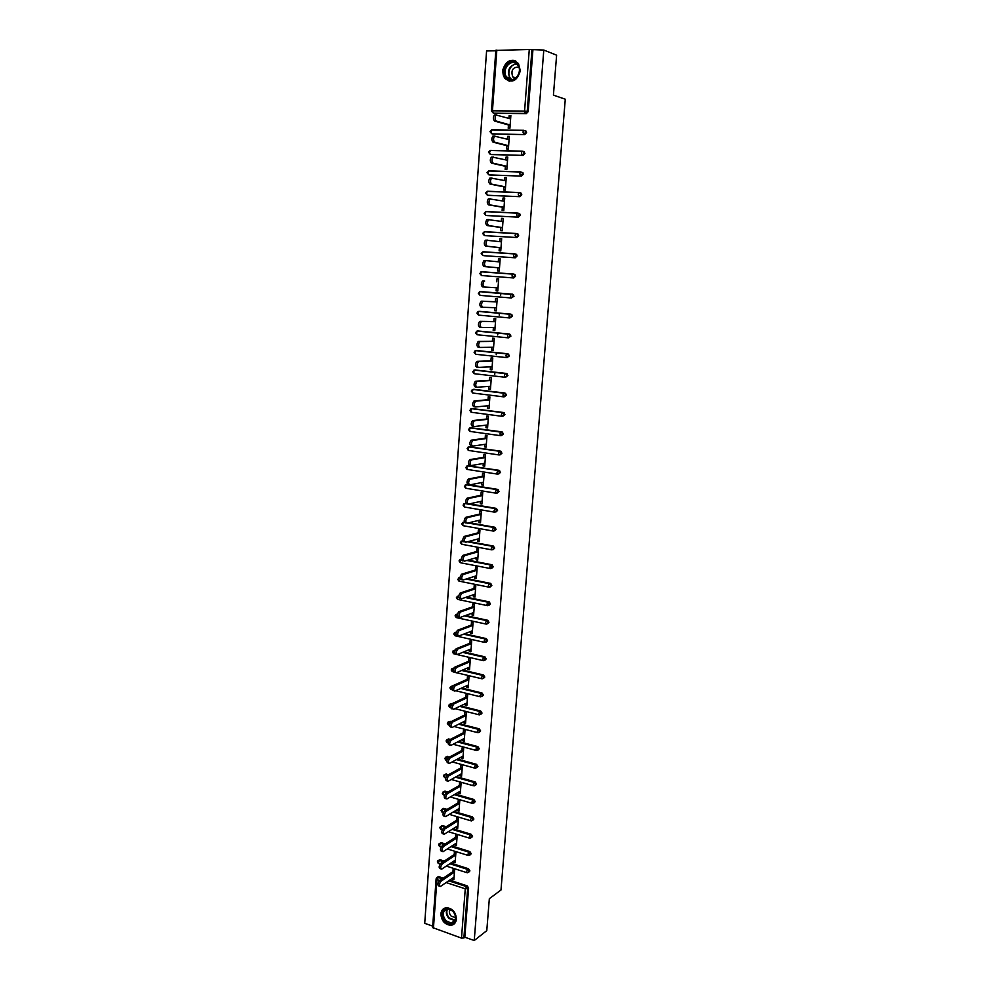 <?xml version="1.0" encoding="UTF-8"?>
<svg xmlns="http://www.w3.org/2000/svg" width="990" height="990" viewBox="0 0 990 990"><rect width="100%" height="100%" fill="white"/><g stroke="black" fill="none" stroke-linecap="round" stroke-linejoin="round"><path stroke-width="1.49" d="M502.512 70.872L504.479 78.185C511.867 83.655 517.151 81.168 520.332 70.736L518.475 63.533C511.026 57.903 505.704 60.34 502.512 70.872M440.884 913.869C441.392 920.737 444.683 924.549 450.772 925.328C454.064 924.92 455.945 922.866 456.402 919.153C455.932 912.384 452.702 908.548 446.7 907.682C443.297 908.016 441.354 910.082 440.884 913.869M495.804 50.799L486.585 50.948L424.722 923.336L432.717 926.108M496.089 50.403L529.279 49.5L543.795 50.044L556.615 55.193L553.422 95.139L565.278 99.198L500.989 889.998L489.332 898.697L486.783 930.637L474.247 940.5L464.83 937.233L468.604 888.005L467.664 888.673L463.889 937.963L464.83 937.233M500.693 295.206L500.841 293.25M499.195 315.142L499.344 313.174M497.71 334.979L497.859 332.986M496.225 354.705L496.374 352.7M494.753 374.344L494.901 372.302M463.889 937.963L461.501 938.124L432.605 927.568L436.12 878.848M543.795 50.044L474.247 940.5M452.95 871.621L453.148 868.948L454.645 869.43L453.878 879.801L452.368 879.306L453.989 878.192M452.455 878.241L452.368 879.306M532.892 50.218L528.177 111.672L526.296 113.664L493.515 113.157M437.481 877.264L438.533 876.596L443.384 878.118M449.658 880.16L467.218 885.864L468.604 888.005M525.009 130.569L526.569 132.611L524.7 134.591L492.104 133.848M523.413 151.396L524.972 153.438L523.104 155.393L490.706 154.44M521.829 172.124L523.376 174.166L521.52 176.096L489.308 174.908M520.245 192.728L521.804 194.783L519.948 196.688L487.921 195.265M518.042 213.122L519.75 213.766L520.22 215.288L518.376 217.169L486.56 215.511M516.384 233.529L518.166 234.135L518.661 235.682L516.817 237.538L485.187 235.657M514.726 253.824L516.582 254.405L517.102 255.977L515.27 257.808L483.838 255.692M514.02 274.094L515.555 276.161L513.723 277.967L481.499 275.542L479.754 273.488L481.771 271.718L514.02 274.094M481.251 291.617L512.486 294.178L514.02 296.245L511.335 297.99M479.729 311.355L510.964 314.152L512.486 316.218L509.912 317.963M478.207 330.994L509.442 334.026L510.951 336.093L508.501 337.838M476.697 350.522L507.932 353.789L509.442 355.868L507.09 357.6M475.2 369.975L506.422 373.453L507.932 375.532L505.68 377.252M473.715 389.33L504.925 393.018L506.435 395.097L504.281 396.804M472.23 408.585L503.44 412.496L504.937 414.575L502.883 416.258M470.77 427.742L501.955 431.863L503.452 433.942L501.485 435.6M469.31 446.812L500.482 451.131L501.967 453.21L500.099 454.831M467.862 465.795L499.01 470.3L500.495 472.391L498.713 473.975M466.426 484.679L467.837 484.58M469.73 484.89L497.549 489.369L499.034 491.461L497.302 493.032M465.894 503.279L465.015 503.477L465.882 503.242M469.532 503.861L496.101 508.353L497.574 510.444L495.891 511.991M463.555 522.2L464.31 521.916M469.136 522.72L494.654 527.225L496.126 529.328L494.493 530.863M491.609 549.821L462.058 544.327L461.266 542.792L462.837 540.49M468.604 541.481L493.218 546.022L494.691 548.114L493.094 549.636M460.783 559.313L461.427 558.979M467.948 560.13L491.795 564.708L493.255 566.812L491.696 568.322M459.422 577.727L460.078 577.368M467.218 578.692L490.743 583.432L491.832 585.412L490.31 586.897M458.073 596.042L458.778 595.658M466.414 597.143L489.283 601.92L490.409 603.925L488.924 605.397M456.736 614.27L457.529 613.862M465.548 615.508L487.822 620.322L488.998 622.339L487.55 623.799M455.4 632.4L456.328 631.966M464.632 633.773L486.375 638.624L487.587 640.666L486.177 642.102M454.076 650.455L455.177 649.997M463.679 651.94L484.927 656.84L486.189 658.895L484.803 660.318M452.752 668.411L454.076 667.978M462.701 670.032L483.491 674.97L484.791 677.049L483.442 678.447M451.44 686.28L453.012 685.897M461.687 688.013L482.056 693.012L483.405 695.104L482.093 696.49M450.141 704.063L452.046 703.741M460.659 705.92L480.633 710.956L482.031 713.072L480.744 714.434M448.841 721.772L451.254 721.562M459.608 723.727L479.234 728.826L480.657 730.942L479.395 732.303M447.554 739.382L450.487 739.307M458.531 741.448L477.873 746.621L479.296 748.737L478.059 750.074M446.267 756.904L449.695 756.954M457.454 759.082L476.512 764.317L477.935 766.446L476.722 767.77M444.993 774.353L448.854 774.527M456.365 776.63L475.175 781.939L476.586 784.068L475.386 785.367M443.718 791.703L444.931 791.134L448 792M455.264 794.104L473.826 799.462L475.237 801.591L474.074 802.89M442.456 808.979L443.644 808.385L447.109 809.387M454.15 811.478L472.49 816.911L473.901 819.039L472.75 820.314M441.206 826.18L442.344 825.561L446.205 826.699M453.036 828.766L471.166 834.273L472.564 836.402L471.438 837.664M439.956 843.282L441.07 842.651L445.277 843.926M451.91 845.98L469.842 851.561L471.24 853.689L470.126 854.927M438.719 860.322L439.795 859.666L444.337 861.053M450.784 863.107L468.53 868.75L469.928 870.891L468.827 872.116M453.729 861.152L453.643 862.278L455.14 862.76L455.92 852.341L454.41 851.87L454.212 854.556M455.004 843.987L454.917 845.175L456.415 845.633L457.207 835.176L455.685 834.706L455.487 837.416M456.279 826.737L456.192 827.974L457.702 828.432L458.481 817.926L456.972 817.468L456.774 820.178M457.566 809.412L457.479 810.711L458.989 811.157L459.781 800.588L458.259 800.143L458.061 802.865M458.865 792L458.766 793.349L460.288 793.782L461.08 783.164L459.558 782.731L459.348 785.478M460.164 774.502L460.065 775.9L461.588 776.333L462.38 765.666L460.857 765.245L460.647 767.993M461.476 756.917L461.365 758.377L462.899 758.798L463.691 748.081L462.157 747.66L461.959 750.432M462.788 739.245L462.677 740.768L464.211 741.176L465.015 730.41L463.481 730.001L463.271 732.786M464.112 721.487L463.988 723.071L465.535 723.467L466.339 712.639L464.793 712.255L464.595 715.04M465.436 703.643L465.312 705.288L466.859 705.672L467.664 694.794L466.117 694.411L465.919 697.22M466.773 685.724L466.649 687.419L468.196 687.79L469.012 676.863L467.453 676.492L467.243 679.313M468.109 667.705L467.973 669.463L469.532 669.822L470.349 658.845L468.79 658.486L468.579 661.32M469.458 649.588L469.322 651.408L470.881 651.766L471.698 640.728L470.139 640.382L469.928 643.228M470.807 631.397L470.671 633.278L472.23 633.625L473.059 622.524L471.488 622.19L471.277 625.049M472.168 613.107L472.02 615.05L473.591 615.384L474.42 604.234L472.849 603.912L472.638 606.783M473.529 594.73L473.381 596.735L474.953 597.069L475.794 585.857L474.222 585.536L474 588.431M474.903 576.267L474.755 578.333L476.326 578.643L477.168 567.381L475.596 567.084L475.373 569.98M476.289 557.704L476.128 559.833L477.712 560.142L478.554 548.819L476.97 548.522L476.759 551.442M477.675 539.043L477.514 541.245L479.098 541.53L479.952 530.157L478.356 529.873L478.133 532.818M479.073 520.294L478.9 522.559L480.496 522.844L481.35 511.409L479.754 511.137L479.531 514.082M480.472 501.46L480.299 503.786L481.895 504.059L482.749 492.562L481.152 492.302L480.93 495.272M481.882 482.514L481.697 484.914L483.306 485.174L484.16 473.628L482.563 473.381L482.34 476.351M483.293 463.481L483.108 465.943L484.716 466.191L485.583 454.583L483.974 454.348L483.751 457.343M484.716 444.349L484.531 446.886L486.139 447.121L487.006 435.452L485.397 435.229L485.174 438.236M486.152 425.131L485.954 427.729L487.575 427.952L488.441 416.221L486.82 416.01L486.597 419.042M487.587 405.801L487.389 408.474L489.011 408.684L489.889 396.903L488.256 396.693L488.033 399.737M489.023 386.385L488.825 389.12L490.446 389.318L491.337 377.475L489.704 377.277L489.481 380.333M490.483 366.857L490.273 369.666L491.906 369.852L492.785 357.947L491.151 357.774L490.929 360.843M491.943 347.23L491.721 350.114L493.367 350.287L494.257 338.32L492.612 338.159L492.389 341.241M493.404 327.504L493.181 330.462L494.827 330.623L495.73 318.594L494.084 318.446L493.849 321.54M494.876 307.68L494.654 310.699L496.299 310.848L497.203 298.77L495.557 298.621L495.322 301.74M496.361 287.756L496.126 290.85L497.784 290.986L498.688 278.834L497.029 278.71L496.807 281.841M497.846 267.746L497.611 270.889L499.269 271.012L500.185 258.798L498.527 258.687L498.292 261.793M499.344 247.673L499.108 250.829L500.767 250.94L501.683 238.664L500.024 238.565L499.789 241.622M500.841 227.49L500.606 230.658L502.276 230.757L503.192 218.419L501.522 218.332L501.299 221.352M502.351 207.195L502.116 210.387L503.786 210.474L504.714 198.062L503.031 198L502.809 200.97M503.873 186.801L503.625 190.018L505.308 190.08L506.236 177.606L504.554 177.556L504.343 180.489M505.395 166.308L505.147 169.525L506.831 169.587L507.771 157.051L506.088 157.002L505.865 159.897M506.93 145.691L506.682 148.933L508.377 148.983L509.318 136.373L507.623 136.348L507.412 139.194M508.464 124.975L508.217 128.242L509.912 128.267L510.865 115.595L509.169 115.583L508.959 118.379M453.643 862.278L455.264 861.201M454.917 845.175L456.539 844.124M456.192 827.974L457.813 826.959M457.479 810.711L459.1 809.721M458.766 793.349L460.387 792.396M460.065 775.9L461.687 774.984M461.365 758.377L462.998 757.499M462.677 740.768L464.31 739.926M463.988 723.071L465.622 722.255M465.312 705.288L466.946 704.509M466.649 687.419L468.27 686.676M467.973 669.463L469.607 668.757M469.322 651.408L470.955 650.739M470.671 633.278L472.304 632.647M472.02 615.05L473.666 614.456M473.381 596.735L475.027 596.178M474.755 578.333L476.388 577.814M476.128 559.833L477.774 559.35M477.514 541.245L479.148 540.8M478.9 522.559L480.546 522.151M480.299 503.786L481.944 503.415M481.697 484.914L483.343 484.593M483.108 465.943L484.754 465.659M484.531 446.886L486.177 446.639M485.954 427.729L487.6 427.519M487.389 408.474L489.035 408.301M488.825 389.12L490.471 388.996M490.273 369.666L491.919 369.579M491.721 350.114L493.379 350.076M493.181 330.462L494.839 330.462M494.654 310.699L496.312 310.749M496.126 290.85L497.784 290.936M498.527 258.687L500.185 258.848M500.024 238.565L501.683 238.763M501.522 218.332L503.18 218.58M503.031 198L504.69 198.297M504.554 177.556L506.212 177.903M506.088 157.002L507.746 157.398M507.623 136.348L509.281 136.793M509.169 115.583L510.828 116.065M439.61 886.211L438.892 885.976C437.419 885.159 437.605 883.427 439.473 880.766L440.996 881.261C439.127 883.922 438.929 885.654 440.414 886.471L454.076 877.128M440.996 881.261L454.447 872.103M439.473 880.766L454.558 870.519M440.884 868.886L440.166 868.651C438.669 867.834 438.855 866.089 440.736 863.429L442.258 863.923C440.377 866.584 440.191 868.317 441.689 869.146L455.338 860.075M442.258 863.923L455.722 855.026M440.736 863.429L455.833 853.491M442.159 851.474L441.453 851.252C439.931 850.422 440.104 848.678 441.998 846.017L443.52 846.487C441.639 849.16 441.453 850.905 442.976 851.734L456.625 842.948M443.52 846.487L456.996 837.874M441.998 846.017L457.108 836.377M443.433 833.976L442.74 833.753C441.193 832.924 441.367 831.179 443.26 828.506L444.795 828.976C442.901 831.649 442.728 833.394 444.275 834.224L457.9 825.734M444.795 828.976L458.283 820.636M443.26 828.506L458.395 819.188M444.72 816.391L444.04 816.181C442.468 815.339 442.629 813.594 444.547 810.921L446.082 811.379C444.164 814.052 444.003 815.81 445.574 816.639L459.199 808.434M446.082 811.379L459.583 803.311M444.547 810.921L459.682 801.9M446.02 798.72L445.351 798.522C443.743 797.68 443.904 795.923 445.822 793.25L447.369 793.695C445.438 796.368 445.29 798.126 446.886 798.967L460.486 791.047M447.369 793.695L460.87 785.912M445.822 793.25L460.981 784.538M452.937 910.973C460.276 917.977 452.183 928.806 445.29 921.319C438.013 914.376 445.97 903.524 452.937 910.973M445.871 920.712L451.106 923.002C456.341 921.059 456.959 917.111 452.95 911.146L447.839 908.87C442.505 910.738 441.849 914.686 445.871 920.712M455.647 917.656L451.217 916.158C449.225 913.807 448.817 911.493 450.005 909.216M444.25 908.288C440.352 912.038 440.513 916.641 444.72 922.086L451.23 924.92L454.509 923.645M516.335 63.026C524.737 68.459 515.332 85.115 507.449 78.903C499.146 73.508 508.377 56.876 516.335 63.026M508.093 78.42C514.33 83.457 523.054 71.775 517.844 65.253L516.31 63.731C509.937 58.695 501.336 70.599 506.645 76.997L508.093 78.42M515.048 78.495L512.709 76.849C510.729 70.364 512.758 67.085 518.797 67.035M515.926 61.207C507.858 56.739 498.873 70.958 505.024 78.309L509.392 81.254M447.319 780.962L446.663 780.776C445.03 779.922 445.178 778.152 447.109 775.492L448.656 775.925C446.725 778.598 446.577 780.355 448.198 781.209L461.798 773.586M448.656 775.925L462.182 768.426M447.109 775.492L462.281 767.101M448.618 763.117L447.975 762.931C446.317 762.077 446.465 760.308 448.408 757.635L449.955 758.068C448.012 760.741 447.876 762.51 449.522 763.364L463.097 756.038M449.955 758.068L463.493 750.841M448.408 757.635L463.58 749.566M449.943 745.185L449.299 745.012C447.616 744.146 447.752 742.376 449.707 739.703L451.267 740.112C449.312 742.797 449.175 744.567 450.846 745.433L464.421 738.404M451.267 740.112L464.805 733.182M449.707 739.703L464.904 731.957M451.267 727.167L450.623 727.007C448.916 726.128 449.052 724.358 451.019 721.673L452.579 722.081C450.611 724.767 450.487 726.536 452.183 727.415L465.733 720.683M466.129 715.436L452.579 722.081L451.019 721.673L466.216 714.248M451.947 708.914C450.24 708.023 450.363 706.241 452.306 703.568L453.865 703.964C451.923 706.637 451.799 708.419 453.507 709.31L467.07 702.875M453.865 703.964L452.306 703.568L467.54 696.465M453.903 703.952L467.466 697.604M453.259 690.735C451.564 689.82 451.675 688.038 453.606 685.377L455.177 685.761C453.247 688.421 453.135 690.203 454.831 691.119L468.406 684.981M455.227 685.736L468.802 679.685M453.655 685.352L468.876 678.583M454.583 672.457C452.888 671.529 452.999 669.735 454.905 667.087L456.477 667.458C454.571 670.106 454.472 671.901 456.167 672.841L469.743 667M456.551 667.433L470.139 661.679M454.979 667.05L470.213 660.627M455.92 654.093C454.224 653.14 454.323 651.346 456.217 648.71L457.801 649.069C455.907 651.705 455.808 653.499 457.504 654.464L471.092 648.933M457.9 649.032L471.488 643.587M456.316 648.66L471.562 642.572M457.256 635.642C455.573 634.664 455.66 632.857 457.529 630.246L459.113 630.593C457.244 633.216 457.157 635.011 458.84 636.001L472.44 630.766M459.236 630.531L472.849 625.395M457.652 630.185L472.911 624.442M458.605 617.092C456.922 616.089 457.009 614.283 458.853 611.672L460.449 612.018C458.593 614.629 458.506 616.436 460.189 617.438L473.802 612.513M460.598 611.956L474.21 607.118M459.001 611.61L474.272 606.214M459.954 598.455C458.283 597.428 458.358 595.609 460.189 593.022L461.786 593.344C459.954 595.943 459.867 597.762 461.55 598.789L475.175 594.173M488.998 583.939L490.372 583.308M461.946 593.27L475.584 588.753M460.362 592.948L475.646 587.887M461.315 579.719C459.645 578.667 459.707 576.848 461.526 574.262L463.122 574.584C461.315 577.17 461.241 578.989 462.912 580.041L476.549 575.747M490.1 565.859L491.189 565.117M463.32 574.497L476.957 570.289M461.724 574.175L477.019 569.485M462.689 560.897C461.018 559.808 461.08 557.989 462.875 555.415L464.471 555.724C462.677 558.298 462.615 560.117 464.285 561.206L477.935 557.221M492.909 546.567L493.589 546.134M464.694 555.625L478.343 551.739M463.085 555.328L478.393 550.985M464.062 541.963C462.392 540.862 462.441 539.03 464.223 536.469L465.832 536.766C464.05 539.327 464.001 541.159 465.659 542.26L479.321 538.61M466.067 536.667L479.729 533.103M464.459 536.37L479.779 532.385M465.436 522.943C463.778 521.817 463.827 519.973 465.585 517.423L467.193 517.708C465.436 520.257 465.387 522.101 467.045 523.227L480.707 519.899M467.466 517.597L481.128 514.367M465.845 517.325L481.177 513.699M466.822 503.823C465.176 502.673 465.213 500.829 466.946 498.292L468.567 498.564C466.835 501.101 466.785 502.945 468.443 504.096L482.118 501.089M468.852 498.44L482.526 495.532M467.231 498.168L482.575 494.913M468.221 484.617C466.575 483.429 466.599 481.573 468.32 479.049L469.941 479.308C468.233 481.833 468.196 483.689 469.842 484.877L483.528 482.192M470.25 479.185L483.937 476.611M468.629 478.925L483.986 476.042M469.619 465.3C467.973 464.087 467.998 462.231 469.693 459.707L471.327 459.954C469.631 462.479 469.607 464.335 471.252 465.548L484.939 463.209M471.661 459.83L485.36 457.59M470.04 459.583L485.397 457.071M502.673 432.16L500.767 432.073L499.95 433.966L500.717 435.699L502.487 434.065L501.645 432.222M471.03 445.884C469.396 444.646 469.409 442.778 471.092 440.278L472.725 440.513C471.042 443.013 471.03 444.881 472.663 446.119L486.362 444.114M473.084 440.377L486.783 438.471M471.45 440.142L486.82 438.013M473.727 426.542L472.453 426.368C470.807 425.106 470.819 423.225 472.478 420.738L474.123 420.96C472.465 423.448 472.453 425.329 474.086 426.591L487.798 424.933M474.507 420.812L488.219 419.253M472.861 420.589L488.243 418.844M475.2 406.927L473.876 406.754C472.242 405.467 472.242 403.574 473.888 401.099L475.522 401.309C473.888 403.784 473.888 405.677 475.509 406.964L489.233 405.64M475.93 401.16L489.654 399.935M474.297 400.95L489.679 399.589M476.685 387.201L475.299 387.028C473.678 385.716 473.678 383.823 475.299 381.348L476.945 381.546C475.324 384.021 475.324 385.914 476.945 387.239L490.681 386.261M477.378 381.397L491.102 380.531M475.72 381.2L491.127 380.234M478.17 367.377L476.735 367.216C475.126 365.867 475.113 363.974 476.71 361.511L478.368 361.684C476.772 364.159 476.784 366.053 478.393 367.401L492.129 366.783M478.814 361.536L492.562 361.016M477.168 361.35L492.575 360.781M479.667 347.44L478.182 347.292C476.574 345.918 476.561 344.013 478.133 341.55L479.804 341.723C478.22 344.186 478.232 346.092 479.841 347.465L493.589 347.205M480.274 341.562L494.022 341.414M478.615 341.401L494.035 341.228M481.177 327.405L479.643 327.257C478.034 325.871 478.009 323.94 479.568 321.502L481.239 321.651C479.68 324.101 479.704 326.032 481.301 327.418L495.062 327.517M481.734 321.49L495.495 321.7M480.063 321.342L495.507 321.564M482.687 307.271L481.103 307.135C479.494 305.7 479.469 303.769 481.016 301.344L482.687 301.48C481.14 303.918 481.177 305.848 482.774 307.271L496.535 307.742M483.207 301.319L496.968 301.888M481.536 301.17L496.98 301.814M484.246 287.026L482.563 286.89C480.979 285.442 480.942 283.499 482.464 281.073L484.135 281.197C482.613 283.635 482.65 285.578 484.246 287.026L498.019 287.855M484.679 281.036L482.996 280.9M485.719 266.669L484.048 266.545C482.452 265.06 482.415 263.117 483.924 260.692L485.595 260.815C484.098 263.229 484.135 265.184 485.719 266.669L499.505 267.869M486.164 260.642L499.95 261.954M484.048 266.545L499.505 267.894M501.447 241.832L487.068 240.31C485.583 242.723 485.632 244.691 487.216 246.201L501.002 247.772M487.216 246.201L485.533 246.089C483.949 244.579 483.9 242.624 485.385 240.211L487.563 240.137M485.533 246.089L501.002 247.859M502.957 221.599L488.553 219.706C487.08 222.106 487.142 224.087 488.714 225.621L502.512 227.576M488.714 225.621L487.018 225.534C485.446 223.988 485.397 222.02 486.857 219.619L489.023 219.533M487.018 225.534L502.499 227.725M504.479 201.267L490.038 198.99C488.59 201.391 488.652 203.371 490.211 204.942L504.021 207.281M490.211 204.942L488.516 204.868C486.956 203.297 486.894 201.317 488.342 198.916L490.471 198.817M488.516 204.868L504.009 207.479M506.001 180.836L491.535 178.163C490.1 180.551 490.174 182.544 491.733 184.152L505.543 186.875M491.733 184.152L490.025 184.09C488.466 182.482 488.404 180.489 489.827 178.101L491.943 177.99M490.025 184.09L505.531 187.135M507.536 160.281L493.032 157.224C491.622 159.6 491.696 161.618 493.255 163.239L507.078 166.357M493.255 163.239L491.547 163.189C489.988 161.568 489.914 159.551 491.325 157.175L493.416 157.051M491.547 163.189L507.053 166.679M509.07 139.627L494.555 136.175C493.156 138.55 493.23 140.568 494.777 142.226L508.613 145.728M494.777 142.226L493.07 142.189C491.523 140.531 491.436 138.513 492.834 136.137L494.901 136.001M493.07 142.189L508.588 146.112M510.617 118.862L496.077 115.001C494.691 117.377 494.777 119.406 496.324 121.102L510.159 125M496.324 121.102L494.604 121.077C493.057 119.382 492.971 117.352 494.357 114.989L496.386 114.84M494.604 121.077L510.122 125.445M461.501 938.124L465.263 888.81L446.144 882.56M439.857 880.506L436.949 879.553L433.422 928.373M448.705 880.815L466.278 886.533L467.664 888.673L465.263 888.81L467.218 885.864M438.941 876.67L436.949 879.553L436.12 878.811L437.555 877.251L442.419 878.761M496.844 50.032L492.451 110.806L524.576 111.078L529.279 49.5M531.927 49.834L527.212 111.375L528.177 111.672M526.296 113.664L525.331 113.38L524.576 111.078L527.212 111.375L525.331 113.38L494.245 113.367M491.708 111.066L492.451 110.806L493.243 113.083L491.461 110.942L495.842 50.243M436.627 877.722L438.533 876.596M440.166 859.728L438.174 862.587L440.092 864.097M449.831 863.75L467.589 869.406L466.575 871.658L467.206 872.772L468.975 871.534L467.589 869.406L468.53 868.75M437.852 860.768L439.201 860.36L443.371 861.696M441.404 842.713L440.439 843.332L444.312 844.532M450.957 846.599L468.901 852.18L469.842 851.561M442.641 825.611L441.676 826.205L445.24 827.293M452.071 829.373L470.225 834.892L471.166 834.273M443.879 808.434L442.914 809.016L446.144 809.969M453.185 812.06L471.549 817.505L472.49 816.911M445.141 791.171L444.164 791.728L447.035 792.557M454.299 794.661L472.886 800.044L473.826 799.462M446.391 773.821L445.426 774.366L447.888 775.059M455.4 777.175L474.222 782.484L475.175 781.939M447.653 756.397L446.688 756.917L448.718 757.474M456.489 759.602L475.571 764.849L476.512 764.317M448.928 738.887L447.95 739.382L449.547 739.802M457.566 741.955L476.92 747.128L477.873 746.621M449.386 725.262L448.185 723.9L449.225 721.76L450.178 721.277L449.225 721.76L450.5 722.094M458.642 724.21L478.281 729.321L479.234 728.826M478.826 714.731L454.905 708.642M450.697 707.578L449.472 706.192L450.5 704.063L451.539 704.323L450.5 704.051L448.606 705.623M451.477 703.605L449.2 704.472M480.633 710.956L478.628 713.58L479.383 714.867L481.078 713.543L479.68 711.426L459.682 706.377L479.655 711.414L480.596 710.944M480.212 696.762L455.709 690.723M452.084 689.832L450.747 688.384L451.774 686.28L452.64 686.478L449.881 687.84L450.982 689.547M452.764 685.835L450.5 686.676M482.056 693.012L480.002 695.586L480.756 696.898L482.464 695.549L481.103 693.458L460.696 688.471L481.029 693.433L481.982 692.988M481.61 678.719L456.477 672.705M453.581 672.012L452.046 670.502L453.049 668.411L453.779 668.559L451.18 669.97L452.269 671.678M454.064 667.978L451.799 668.795M461.724 670.44L483.355 674.933M483.021 660.577L454.138 653.883L453.346 652.521L454.967 650.554M455.128 650.133L453.098 650.826M462.714 652.336L484.741 656.791M484.432 642.349L455.437 635.852L454.645 634.454L456.18 632.474M456.266 632.152L454.422 632.771M463.667 634.145L486.139 638.55M485.855 624.022L456.749 617.723L455.957 616.312L457.43 614.32M457.479 614.06L455.734 614.629M464.57 615.854L487.538 620.235M487.278 605.608L458.061 599.507L457.269 598.059L458.729 596.079M458.754 595.856L457.071 596.401M465.436 597.477L488.949 601.821M488.714 587.107L459.385 581.204L458.593 579.732L460.065 577.764M460.065 577.541L458.407 578.073M466.24 578.989L489.419 583.63M490.161 568.507L460.721 562.815L459.929 561.305L461.451 559.35M461.439 559.127L459.744 559.659M466.971 560.414L491.795 564.708M467.627 541.74L493.218 546.022M493.07 531.036L463.407 525.752L462.602 524.18L463.506 522.225L464.446 522.299M464.335 522.002L462.454 522.547M468.159 522.955L494.654 527.225M494.53 512.152L464.756 507.078L463.964 505.482L464.842 503.551L466.216 503.675M468.555 504.071L496.101 508.353M496.015 493.181L466.104 488.318L465.312 486.684L466.364 484.692L497.549 489.369M467.354 484.506L465.201 485.063M497.487 474.111L467.466 469.458L466.674 467.8L467.738 465.82L499.01 470.3M468.716 465.647L466.575 466.179M498.985 454.942L468.839 450.5L468.047 448.817L469.111 446.849L500.482 451.131M470.089 446.7L467.973 447.195M500.482 435.674L470.225 431.454L469.421 429.734L470.485 427.779L501.955 431.863M471.475 427.655L469.371 428.113M501.992 416.307L471.599 412.31L470.807 410.553L471.871 408.623L503.44 412.496M472.861 408.524L470.77 408.944M503.502 396.841L472.997 393.067L472.205 391.285L473.269 389.355L504.925 393.018M474.247 389.28L472.193 389.676M505.024 377.264L474.396 373.725L473.604 371.906L474.668 370L506.422 373.453M475.658 369.951L473.616 370.31M506.558 357.6L475.794 354.296L475.002 352.44L476.066 350.547L507.932 353.789M477.056 350.522L475.039 350.831M508.093 337.825L477.217 334.756L476.425 332.875L477.489 330.982L509.442 334.026M478.479 330.994L476.487 331.266M509.652 317.951L478.628 315.117L477.836 313.199L478.913 311.33L510.964 314.152M479.903 311.355L477.935 311.603M511.236 297.978L513.055 296.196L512.486 294.575L511.199 294.228L510.469 296.01L511.236 297.978L480.063 295.379L478.318 293.337L480.336 291.567L512.486 294.178M481.326 291.629L479.395 291.827M515.27 257.808L483.924 255.705M516.582 254.405L515.629 254.306L516.136 255.878L514.305 257.709L513.55 255.667L514.255 253.923L482.86 251.856L481.19 253.539L482.934 255.606L482.142 253.576L483.219 251.757L514.602 253.811M516.817 237.538L485.385 235.682M518.166 234.135L517.201 234.011L517.696 235.558L515.864 237.414L515.097 235.335L515.802 233.603L484.296 231.796L482.637 233.479L484.382 235.558L483.59 233.504L484.667 231.685L516.087 233.492M518.376 217.169L486.832 215.56M519.75 213.766L518.785 213.605L519.267 215.127L517.411 217.008L516.656 214.892L517.349 213.184L485.743 211.625L484.085 213.32L485.843 215.412L485.05 213.32L486.127 211.526L517.621 213.073M519.948 196.688L488.305 195.339M521.346 193.285L520.381 193.1L520.839 194.597L518.983 196.503L518.228 194.349L518.896 192.654L487.191 191.355L485.546 193.05L487.303 195.154L486.511 193.025L487.587 191.243L519.156 192.543M521.52 176.096L489.778 175.007M522.943 172.693L521.978 172.47L522.423 173.955L520.554 175.886L519.8 173.696L520.468 172.013L488.652 170.973L487.018 172.681L488.775 174.797L487.983 172.631L489.06 170.874L520.703 171.901M523.104 155.393L491.25 154.564M524.552 151.99L523.586 151.742L524.007 153.203L522.138 155.158L521.384 152.93L522.039 151.26L490.124 150.48L488.491 152.213L490.26 154.329L489.468 152.138L490.545 150.381L522.262 151.161M524.7 134.591L492.748 134.021M526.173 131.175L525.207 130.903L525.603 132.338L523.735 134.318L522.98 132.066L523.623 130.395L491.597 129.888L489.976 131.633L491.745 133.761L490.953 131.522L492.03 129.789L523.821 130.296M439.09 843.74L440.439 843.332L439.411 845.547L441.144 846.995M467.886 854.444L469.012 855.57L470.3 854.321L468.901 852.18L467.886 854.444M440.327 826.625L441.676 826.205L440.637 828.42L442.233 829.83M469.211 837.132L470.287 838.283L471.624 837.02L470.225 834.892L469.211 837.132M441.577 809.424L442.914 809.016L441.887 811.206L443.347 812.592M470.535 819.732L471.574 820.908L472.96 819.633L471.549 817.505L470.535 819.732M442.827 792.136L444.164 791.728L443.136 793.918L444.485 795.279M471.859 802.259L472.849 803.447L474.297 802.172L472.886 800.044L471.859 802.259M444.089 774.774L445.426 774.366L444.386 776.544L445.661 777.893M473.208 784.699L474.148 785.912L475.633 784.612L474.222 782.484L473.208 784.699M445.364 757.325L446.688 756.917L445.649 759.082L446.861 760.419M474.544 767.052L475.435 768.277L476.994 766.978L475.571 764.849L474.544 767.052M446.639 739.79L447.95 739.382L446.911 741.535L448.099 742.884M475.905 749.319L476.747 750.556L478.343 749.257L476.92 747.128L475.905 749.319M477.267 731.499L478.059 732.761L479.717 731.437L478.281 729.321L477.267 731.499M447.913 722.18L449.225 721.76L447.332 723.319M483.491 674.97L481.375 677.507L482.142 678.843L483.85 677.469L482.538 675.39L461.687 670.465M484.927 656.84L483.739 657.212L482.761 659.328L483.528 660.689L485.236 659.303L483.974 657.249L462.652 652.361M486.375 638.624L485.125 638.971L484.16 641.062L484.914 642.461L486.635 641.05L485.422 639.008L463.58 634.169M487.822 620.322L486.511 620.631L485.558 622.698L486.325 624.121L488.045 622.698L486.87 620.681L464.471 615.891M489.283 601.92L487.897 602.205L486.969 604.246L487.724 605.707L489.456 604.259L488.33 602.267L465.312 597.514M466.104 579.039L489.308 583.679L488.379 585.709L489.134 587.194L490.879 585.734L489.79 583.754L490.743 583.432M492.216 564.857L490.706 565.055L489.803 567.072L490.557 568.594L492.302 567.109L490.83 565.005L466.81 560.464M493.688 546.183L492.129 546.344L491.226 548.349L491.993 549.896L493.738 548.386L492.265 546.282L467.429 541.79M462.924 540.961L461.105 541.146M495.173 527.423L493.552 527.546L492.661 529.526L493.428 531.098L495.173 529.576L493.701 527.472L467.936 523.017M496.658 508.563L494.975 508.637L494.109 510.605L494.864 512.214L496.621 510.667L495.149 508.575L468.183 504.108M463.827 503.848L465.015 503.477M498.156 489.604L496.411 489.642L495.557 491.597L496.312 493.23L498.081 491.659L496.596 489.567L466.179 484.766L464.409 486.362M499.653 470.547L497.859 470.547L497.017 472.478L497.772 474.148L499.542 472.564L498.057 470.473L467.528 465.894L465.77 467.503L466.884 469.223M501.163 451.403L499.307 451.366L498.477 453.272L499.245 454.979L501.014 453.371L499.517 451.279L468.889 446.923L467.132 448.532L468.208 450.252M501.72 432.284L470.25 427.866L468.505 429.474L469.557 431.182M504.195 412.818L502.239 412.682L501.435 414.562L502.19 416.332L503.972 414.674L502.475 412.595L471.624 408.709L469.891 410.318L470.906 412.026M505.717 393.364L504.764 393.451L505.469 395.183L503.675 396.854L502.92 395.06L503.712 393.191L472.997 389.454L471.277 391.075L472.737 393.018M504.764 393.451L503.712 393.191L504.764 393.451M507.251 373.824L506.298 373.874L506.967 375.594L505.172 377.289L504.417 375.445L505.197 373.601L474.383 370.087L472.675 371.72L474.173 373.688M506.298 373.874L505.197 373.601L506.298 373.874M508.798 354.185L507.833 354.21L508.476 355.893L506.682 357.613L505.915 355.744L506.682 353.913L475.782 350.633L474.074 352.279L475.621 354.259M507.833 354.21L506.682 353.913L507.833 354.21M510.333 334.434L509.38 334.434L509.999 336.093L508.192 337.838L507.425 335.932L508.179 334.125L477.18 331.081L475.485 332.727L477.081 334.731M509.38 334.434L508.179 334.125L509.38 334.434M511.892 314.585L510.927 314.56L511.521 316.194L509.702 317.963L508.947 316.02L509.689 314.226L478.591 311.429L476.895 313.088L478.541 315.105M510.927 314.56L509.689 314.226L510.927 314.56M513.451 294.624L480.002 291.679L479.271 293.424L480.063 295.379M515.01 274.577L514.058 274.49L514.59 276.086L512.771 277.893L512.003 275.888L512.721 274.131L481.425 271.817L480.707 273.562L481.499 275.542M514.058 274.49L512.721 274.131L514.058 274.49M480.855 271.953L481.771 271.718M517.201 234.011L515.802 233.603L517.201 234.011M518.785 213.605L517.349 213.184L518.785 213.605M520.381 193.1L518.896 192.654L520.381 193.1M521.978 172.47L520.468 172.013L521.978 172.47M523.586 151.742L522.039 151.26L523.586 151.742M525.207 130.903L523.623 130.395L525.207 130.903M454.893 920.613L448.965 918.435C446.267 915.292 445.636 912.124 447.096 908.956M447.567 908.894C446.156 911.951 446.762 915.02 449.373 918.064L455.115 920.168M511.298 79.522L509.85 78.099C506.905 70.488 509.095 65.724 516.433 63.818M516.929 64.214C509.961 63.125 505.729 75.599 511.731 79.386L511.917 79.522M437.345 861.906L438.335 863.552M446.317 866.089L466.711 872.611M439.795 859.666L437.345 861.857M438.57 844.878L439.572 846.524M447.332 848.937L468.035 855.41M441.07 842.651L438.57 844.829M439.808 827.764L440.81 829.41M448.346 831.699L469.359 838.122M442.344 825.561L439.808 827.727M441.045 810.575L442.06 812.221M449.349 814.374L470.696 820.747M443.644 808.385L441.045 810.525M442.282 793.299L443.322 794.945M450.326 796.975L472.032 803.286M444.931 791.134L442.295 793.25M446.23 773.796L443.545 775.9L444.584 777.583M451.292 779.476L473.368 785.738M447.542 756.372L444.795 758.451L445.846 760.147M452.232 761.904L474.73 768.116M448.854 738.862L446.057 740.928L447.121 742.624M453.148 744.245L476.091 750.408M447.332 723.356L448.396 725.014M454.051 726.487L477.452 732.6M448.606 705.66L449.683 707.33M454.954 650.591L452.467 652.014L453.581 653.734M456.167 632.523L453.767 633.971L454.893 635.691M457.43 614.369L455.078 615.842L456.217 617.562M458.717 596.141L456.39 597.614L457.541 599.346M460.065 577.826L457.714 579.298L458.865 581.031M461.464 559.437L459.038 560.897L460.214 562.642M462.169 540.825L460.375 542.409L461.55 544.154M464.496 522.411L461.711 523.821L462.912 525.566M466.538 503.836L464.842 503.551L463.06 505.135L464.236 506.892M468.146 504.108L466.575 503.836M464.409 486.375L465.56 488.107M454.917 917.767L455.647 917.235M454.893 920.601L451.106 923.002M511.385 79.534L506.645 76.997M512.709 76.849L515.84 77.938M453.606 685.377L455.177 685.761M454.905 667.087L456.477 667.458M456.217 648.71L457.801 649.069M457.529 630.246L459.113 630.593M458.853 611.672L460.449 612.018M460.189 593.022L461.786 593.344M461.526 574.262L463.122 574.584M462.875 555.415L464.471 555.724M464.223 536.469L465.832 536.766M465.585 517.423L467.193 517.708M466.946 498.292L468.567 498.564M468.32 479.049L469.941 479.308M469.693 459.707L471.327 459.954M471.092 440.278L472.725 440.513M472.478 420.738L474.123 420.96M473.888 401.099L475.522 401.309M475.299 381.348L476.945 381.546M476.71 361.511L478.368 361.684M478.133 341.55L479.804 341.723M479.568 321.502L481.239 321.651M481.016 301.344L482.687 301.48M482.464 281.073L484.135 281.197M483.924 260.692L485.595 260.815M485.385 240.211L487.068 240.31M486.857 219.619L488.553 219.706M488.342 198.916L490.038 198.99M489.827 178.101L491.535 178.163M491.325 157.175L493.032 157.224M492.834 136.137L494.555 136.175M494.357 114.989L496.077 115.001"/></g></svg>
